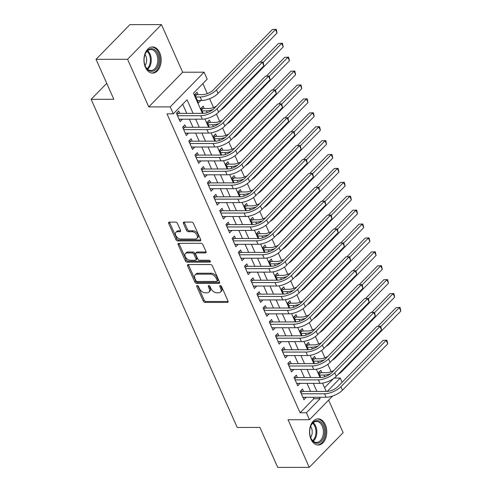 <?xml version="1.0" encoding="UTF-8"?>
<svg xmlns="http://www.w3.org/2000/svg" width="492" height="492" viewBox="0 0 492 492"><rect width="100%" height="100%" fill="white"/><g stroke="black" fill="none" stroke-linecap="round" stroke-linejoin="round"><path stroke-width="0.74" d="M197.255 285.612A1.15 0.72 -135.7 0 0 196.855 285.76A1.15 0.72 -135.7 0 0 196.812 286.565L203.27 301.067A1.648 1.027 -135.7 0 0 205.115 302.432L227.396 302.402A1.648 1.027 -135.7 0 0 227.962 302.186A1.648 1.027 -135.7 0 0 228.024 301.036L221.566 286.535A1.15 0.72 -135.7 0 0 220.275 285.581A1.15 0.72 -135.7 0 0 219.875 285.729A1.15 0.72 -135.7 0 0 219.838 286.535L220.668 288.41A5.264 3.284 -135.7 0 1 220.477 292.1A5.264 3.284 -135.7 0 1 218.657 292.783L216.8 292.789A5.264 3.284 -135.7 0 1 210.89 288.423L210.053 286.547A1.15 0.72 -135.7 0 0 208.762 285.594A1.15 0.72 -135.7 0 0 208.368 285.747A1.15 0.72 -135.7 0 0 208.325 286.553L209.162 288.429A5.264 3.284 -135.7 0 1 208.965 292.113A5.264 3.284 -135.7 0 1 207.144 292.802L205.287 292.802A5.264 3.284 -135.7 0 1 199.377 288.441L198.547 286.565A1.15 0.72 -135.7 0 0 197.255 285.612M145.411 67.33A13.081 8.622 89.9 0 0 152.569 73.099A13.081 8.622 89.9 0 0 160.171 66.156A13.081 8.622 89.9 0 0 159.697 52.706A13.081 8.622 89.9 0 0 152.538 46.937A13.081 8.622 89.9 0 0 144.937 53.886A13.081 8.622 89.9 0 0 145.411 67.33M310.999 439.251A13.081 8.622 89.9 0 0 318.158 445.02A13.081 8.622 89.9 0 0 325.759 438.077A13.081 8.622 89.9 0 0 325.286 424.627A13.081 8.622 89.9 0 0 318.127 418.858A13.081 8.622 89.9 0 0 310.526 425.801A13.081 8.622 89.9 0 0 310.999 439.251M177.452 223.473A1.648 1.027 -135.7 0 0 175.607 222.107L169.353 222.113A1.648 1.027 -135.7 0 0 168.787 222.329A1.648 1.027 -135.7 0 0 168.725 223.485L175.896 239.586A1.648 1.027 -135.7 0 0 177.741 240.951L200.023 240.92A1.648 1.027 -135.7 0 0 200.588 240.705A1.648 1.027 -135.7 0 0 200.65 239.555L193.479 223.448A1.648 1.027 -135.7 0 0 191.634 222.089L184.088 222.095A1.648 1.027 -135.7 0 0 183.516 222.31A1.648 1.027 -135.7 0 0 183.454 223.46L186.523 230.354A1.648 1.027 -135.7 0 0 188.368 231.72L192.114 231.714A4.403 2.749 -135.7 0 1 196.462 234.34A4.403 2.749 -135.7 0 1 196.886 238.442A4.403 2.749 -135.7 0 1 195.361 239.014L180.693 239.032A4.403 2.749 -135.7 0 1 176.345 236.406A4.403 2.749 -135.7 0 1 175.921 232.304A4.403 2.749 -135.7 0 1 177.446 231.732L179.887 231.732A1.648 1.027 -135.7 0 0 180.459 231.517A1.648 1.027 -135.7 0 0 180.521 230.361L177.452 223.473M96.038 59.329L129.919 24.643L161.45 24.6L127.563 59.292L96.038 59.329L113.837 99.304L91.137 99.335L237.224 427.456L259.924 427.425L277.722 467.4L309.247 467.357L288.048 419.738L309.486 419.713L306.393 412.757L300.083 412.77L166.997 113.843L173.301 113.83L170.207 106.881L204.088 72.189L207.181 79.144L193.448 93.203L202.421 113.357M127.563 59.292L148.768 106.912L170.207 106.881M188.252 264.561A1.648 1.027 -135.7 0 0 187.68 264.776A1.648 1.027 -135.7 0 0 187.618 265.926L194.789 282.027A1.648 1.027 -135.7 0 0 196.634 283.392L218.915 283.361A1.648 1.027 -135.7 0 0 219.487 283.146A1.648 1.027 -135.7 0 0 219.549 281.996L212.378 265.895A1.648 1.027 -135.7 0 0 210.533 264.53L188.252 264.561M185.343 260.809L178.172 244.702A1.648 1.027 -135.7 0 1 178.233 243.552A1.648 1.027 -135.7 0 1 178.805 243.337L201.087 243.306A1.648 1.027 -135.7 0 1 202.932 244.672L206 251.566A1.648 1.027 -135.7 0 1 205.939 252.716A1.648 1.027 -135.7 0 1 205.367 252.931L196.333 252.943A1.648 1.027 -135.7 0 0 195.761 253.159A1.648 1.027 -135.7 0 0 195.699 254.309L197.735 258.878A1.648 1.027 -135.7 0 0 199.58 260.243L208.989 260.231A1.15 0.72 -135.7 0 1 210.127 260.92A1.15 0.72 -135.7 0 1 210.238 261.99A1.15 0.72 -135.7 0 1 209.838 262.138L187.188 262.168A1.648 1.027 -135.7 0 1 185.343 260.809L186.259 259.868L179.088 243.768L178.172 244.702M309.247 467.357L343.133 432.671L328.631 400.107M200.699 100.454L197.409 100.552M198.11 94.636L197.021 92.207L194.734 94.55L198.448 102.89L200.736 100.546M204.297 108.541L203.214 106.106L200.927 108.455L203.11 113.357M210.49 122.447L209.401 120.011L207.114 122.354L209.297 127.262M216.677 136.352L215.594 133.916L213.307 136.259L215.49 141.167M222.87 150.251L221.787 147.821L219.493 150.165L221.677 155.066M229.057 164.156L227.974 161.72L225.687 164.064L227.87 168.971M235.25 178.061L234.167 175.626L231.873 177.969L234.063 182.876M241.437 191.96L240.354 189.531L238.067 191.874L240.25 196.782M247.63 205.865L246.547 203.436L244.253 205.779L246.443 210.681M253.817 219.77L252.734 217.335L250.446 219.678L252.63 224.586M260.01 233.675L258.927 231.24L256.639 233.583L258.823 238.491M266.203 247.574L265.114 245.145L262.826 247.488L265.01 252.396M272.39 261.48L271.307 259.044L269.019 261.393L271.203 266.295M278.583 275.385L277.494 272.949L275.206 275.292L277.39 280.2M284.77 289.29L283.687 286.854L281.399 289.198L283.583 294.105M290.963 303.189L289.88 300.76L287.586 303.103L289.77 308.01M297.15 317.094L296.067 314.659L293.779 317.008L295.963 321.909M303.343 330.999L302.26 328.564L299.966 330.907L302.156 335.815M309.529 344.904L308.447 342.469L306.159 344.812L308.343 349.72M315.723 358.803L314.64 356.374L312.346 358.717L314.536 363.619M303.595 391.46L302.512 389.024L300.225 391.368L303.939 399.713L306.184 397.278M297.408 377.555L296.325 375.125L294.038 377.469L297.746 385.808L299.997 383.373M291.215 363.656L290.132 361.22L287.845 363.563L291.559 371.903L293.804 369.467M285.028 349.751L283.945 347.315L281.652 349.658L285.366 358.004L287.617 355.562M278.835 335.845L277.752 333.41L275.465 335.759L279.179 344.099L281.424 341.663M272.648 321.94L271.566 319.511L269.272 321.854L272.986 330.193L275.237 327.758M266.455 308.041L265.373 305.606L263.085 307.949L266.799 316.294L269.044 313.853M260.268 294.136L259.186 291.701L256.892 294.044L260.606 302.389L262.857 299.948M254.075 280.231L252.993 277.796L250.705 280.145L254.419 288.484L256.664 286.049M247.888 266.326L246.799 263.897L244.512 266.24L248.226 274.579L250.477 272.144M241.695 252.427L240.613 249.991L238.325 252.334L242.039 260.68L244.284 258.238M235.502 238.522L234.42 236.086L232.132 238.429L235.846 246.775L238.091 244.34M229.315 224.616L228.233 222.187L225.945 224.53L229.653 232.87L231.904 230.434M223.122 210.711L222.04 208.282L219.752 210.625L223.466 218.965L225.711 216.529M216.935 196.812L215.853 194.377L213.559 196.72L217.273 205.066L219.524 202.624M210.742 182.907L209.66 180.472L207.372 182.815L211.086 191.16L213.331 188.725M204.555 169.002L203.473 166.573L201.179 168.916L204.893 177.255L207.144 174.82M198.362 155.103L197.28 152.668L194.992 155.011L198.707 163.35L200.951 160.915M192.175 141.198L191.093 138.762L188.799 141.106L192.513 149.451L194.764 147.01M185.982 127.293L184.9 124.857L182.612 127.207L186.327 135.546L188.571 133.111M300.083 412.77L313.822 398.704L313.183 397.265M310.593 391.447L306.99 383.36M304.4 377.548L300.803 369.461M298.213 363.643L294.61 355.556M292.02 349.738L288.423 341.651M285.834 335.839L282.23 327.746M279.64 321.934L276.043 313.847M273.454 308.029L269.85 299.942M267.261 294.124L263.663 286.036M261.067 280.225L257.47 272.131M254.881 266.32L251.277 258.232M248.688 252.414L245.09 244.327M242.501 238.509L238.897 230.422M236.308 224.61L232.71 216.523M230.121 210.705L226.517 202.618M223.928 196.8L220.33 188.713M217.741 182.895L214.137 174.808M211.548 168.996L207.95 160.909M205.361 155.091L201.757 147.003M199.168 141.186L195.57 133.098M192.981 127.287L189.377 119.193M186.788 113.381L182.704 104.206M179.795 113.388L178.707 110.958L176.419 113.301L180.133 121.641L182.384 119.205M331.128 371.7L327.838 364.314M324.935 357.795L321.651 350.409M318.748 343.89L315.458 336.51M312.555 329.991L309.271 322.604M306.368 316.085L303.078 308.699M300.175 302.18L296.891 294.794M293.988 288.275L290.698 280.895M287.795 274.376L284.505 266.99M281.608 260.471L278.318 253.085M275.415 246.566L272.125 239.18M269.222 232.667L265.938 225.281M263.036 218.762L259.745 211.375M256.842 204.857L253.558 197.47M250.656 190.951L247.365 183.565M244.463 177.052L241.178 169.666M238.276 163.147L234.985 155.761M232.083 149.242L228.798 141.856M225.896 135.337L222.605 127.957M219.703 121.438L216.412 114.052M213.516 107.533L209.592 98.726M207.323 93.628L202.852 83.579M324.566 387.702L333.379 378.68M321.909 372.708L320.827 370.273L318.539 372.616L320.722 377.524M106.739 83.363L91.137 99.335M148.768 106.912L182.649 72.219L161.45 24.6M182.649 72.219L204.088 72.189M334.222 378.077L340.273 378.071L342.131 382.247M193.092 113.369L187.04 99.771L173.301 113.83M306.393 412.757L320.126 398.692L319.486 397.259M316.897 391.441L313.299 383.354M310.71 377.536L307.106 369.449M304.517 363.637L300.92 355.55M298.33 349.732L294.726 341.645M292.137 335.827L288.533 327.74M285.944 321.922L282.346 313.834M279.757 308.023L276.153 299.935M273.564 294.118L269.967 286.03M267.377 280.212L263.773 272.125M261.184 266.313L257.587 258.22M254.997 252.408L251.394 244.321M248.804 238.503L245.207 230.416M242.618 224.598L239.014 216.511M236.424 210.699L232.827 202.606M230.238 196.794L226.634 188.707M224.044 182.889L220.441 174.801M217.851 168.984L214.254 160.896M211.665 155.085L208.061 146.997M205.472 141.179L201.874 133.092M199.285 127.274L195.681 119.187M332.617 396.029L309.486 419.713M327.229 391.423L340.273 378.071M204.912 118.953L208.608 127.262M211.099 132.852L214.801 141.167M217.292 146.757L220.988 155.072M223.479 160.663L227.181 168.971M229.672 174.568L233.368 182.876M235.859 188.467L239.561 196.782M242.052 202.372L245.754 210.687M248.239 216.277L251.941 224.586M254.432 230.176L258.134 238.491M260.619 244.081L264.321 252.396M266.812 257.986L270.514 266.295M273.005 271.892L276.701 280.2M279.192 285.791L282.894 294.105M285.385 299.696L289.081 308.01M291.572 313.601L295.274 321.909M297.765 327.506L301.461 335.815M303.951 341.405L307.654 349.72M310.144 355.31L313.847 363.625M316.331 369.215L320.034 377.524M322.524 383.12L326.227 391.429M313.822 398.704L320.126 398.692M306.227 397.37L302.9 397.376M300.04 383.465L296.707 383.471M293.847 369.56L290.52 369.566M287.66 355.661L284.327 355.661M281.467 341.756L278.134 341.762M275.28 327.85L271.947 327.856M269.087 313.945L265.754 313.951M262.894 300.046L259.567 300.046M256.707 286.141L253.374 286.147M250.514 272.236L247.187 272.242M244.327 258.331L240.994 258.337M238.134 244.432L234.807 244.432M231.947 230.527L228.614 230.533M225.754 216.621L222.427 216.628M219.567 202.722L216.234 202.722M213.374 188.817L210.041 188.823M207.187 174.912L203.854 174.918M200.994 161.007L197.661 161.013M194.801 147.108L191.474 147.108M188.614 133.203L185.281 133.209M182.421 119.298L179.094 119.304M208.965 292.113L209.881 291.178A5.264 3.284 -135.7 0 0 210.072 287.488L209.162 288.429M209.297 285.741L210.072 287.488M220.477 292.1L221.394 291.159A5.264 3.284 -135.7 0 0 221.584 287.476L220.668 288.41M220.81 285.729L221.584 287.476M197.784 285.76L204.18 300.132A1.648 1.027 -135.7 0 0 206.031 301.491L228.153 301.461M188.411 264.561A1.648 1.027 -135.7 0 0 188.534 264.985L195.705 281.092A1.648 1.027 -135.7 0 0 197.55 282.457L219.678 282.426M195.853 280.526A1.15 0.72 -135.7 0 0 197.144 281.479L216.708 281.455A1.15 0.72 -135.7 0 0 217.107 281.301A1.15 0.72 -135.7 0 0 217.144 280.495L216.265 278.521A5.264 3.284 -135.7 0 0 210.361 274.155L196.991 274.173A5.264 3.284 -135.7 0 0 195.17 274.862A5.264 3.284 -135.7 0 0 194.973 278.546L195.853 280.526M217.107 281.301L218.017 280.366A1.15 0.72 -135.7 0 0 218.061 279.561L217.144 280.495M195.17 274.862L196.08 273.921A5.264 3.284 -135.7 0 1 197.907 273.238L211.277 273.22A5.264 3.284 -135.7 0 1 217.181 277.58L218.061 279.561M178.959 243.337A1.648 1.027 -135.7 0 0 179.088 243.768M206.13 251.99L197.249 252.002A1.648 1.027 -135.7 0 0 196.677 252.218L195.761 253.159M210.293 261.203L188.104 261.234L187.188 262.168M186.954 252.956A4.403 2.749 -135.7 0 0 185.429 253.528A4.403 2.749 -135.7 0 0 185.853 257.63A4.403 2.749 -135.7 0 0 190.207 260.256L195.373 260.25A1.648 1.027 -135.7 0 0 195.945 260.034A1.648 1.027 -135.7 0 0 196.007 258.884L193.971 254.309A1.648 1.027 -135.7 0 0 192.126 252.95L186.954 252.956L187.87 252.015A4.403 2.749 -135.7 0 0 186.345 252.593L185.429 253.528M195.945 260.034L196.862 259.093A1.648 1.027 -135.7 0 0 196.917 257.943L196.007 258.884M187.87 252.015L193.036 252.009A1.648 1.027 -135.7 0 1 194.881 253.374L196.917 257.943M186.259 259.868A1.648 1.027 -135.7 0 0 188.104 261.234M175.921 232.304L176.837 231.369A4.403 2.749 -135.7 0 1 178.362 230.797L180.65 230.791M196.886 238.442L197.802 237.501A4.403 2.749 -135.7 0 0 197.378 233.399A4.403 2.749 -135.7 0 0 193.03 230.773L192.114 231.714M184.242 222.095A1.648 1.027 -135.7 0 0 184.371 222.525L187.44 229.42A1.648 1.027 -135.7 0 0 189.285 230.779L193.03 230.773M169.512 222.113A1.648 1.027 -135.7 0 0 169.642 222.544L176.812 238.651A1.648 1.027 -135.7 0 0 178.657 240.01L200.779 239.985M319.031 372.112L320.643 372.708L326.264 372.702A8.382 3.518 -24 0 0 333.939 370.396M330.421 373.84A12.577 5.283 156 0 1 323.976 375.045L319.622 375.052M377.782 326.405L396.165 307.58L400.027 307.402L400.863 311.055L341.848 371.478A12.577 5.283 156 0 1 338.078 374.437M400.863 311.055L399.319 307.574L380.808 326.528M400.027 307.402L396.165 307.58M320.643 372.708L319.228 374.16M300.717 390.863L302.328 391.46L326.866 391.429A8.382 3.518 -24 0 0 337.752 386.73L383.028 340.372L386.89 340.193L387.733 343.84L342.45 390.205A12.577 5.283 156 0 1 326.122 397.247L302.857 397.278M387.733 343.84L386.183 340.366L340.901 386.73A12.577 5.283 156 0 1 324.579 393.772L301.307 393.803M386.89 340.193L383.028 340.372M302.328 391.46L300.913 392.911M323.318 425.611A11.322 7.46 -90.1 0 1 321.313 441.324A11.322 7.46 -90.1 0 1 310.95 438.267A11.322 7.46 -90.1 0 1 310.6 437.4A11.322 7.46 -90.1 0 1 310.587 426.496A11.322 7.46 -90.1 0 1 323.318 425.611M310.526 437.191A10.48 6.906 89.9 0 0 310.778 437.8A10.48 6.906 89.9 0 0 316.516 442.419A10.48 6.906 89.9 0 0 322.611 436.859A10.48 6.906 89.9 0 0 322.229 426.078A10.48 6.906 89.9 0 0 316.491 421.459A10.48 6.906 89.9 0 0 310.513 426.705M310.63 437.449A7.46 4.92 89.9 0 0 311.375 427.782A7.46 4.92 89.9 0 0 310.612 426.447M317.186 444.934A12.995 8.567 89.9 0 0 324.714 438.015A12.995 8.567 89.9 0 0 324.228 424.676A12.995 8.567 89.9 0 0 317.149 418.944M158.252 64.987A11.322 7.46 -90.1 0 1 151.739 71.334A11.322 7.46 -90.1 0 1 145.011 65.479A11.322 7.46 -90.1 0 1 144.839 55.055A11.322 7.46 -90.1 0 1 144.999 54.581A11.322 7.46 -90.1 0 1 154.968 49.969A11.322 7.46 -90.1 0 1 158.252 64.987M144.937 65.27A10.48 6.906 89.9 0 0 150.927 70.504A10.48 6.906 89.9 0 0 157.126 64.618A10.48 6.906 89.9 0 0 150.903 49.538A10.48 6.906 89.9 0 0 144.925 54.784M145.042 65.528A7.46 4.92 89.9 0 0 146.13 63.308A7.46 4.92 89.9 0 0 145.023 54.532M151.597 73.019A12.995 8.567 89.9 0 0 159.248 65.719A12.995 8.567 89.9 0 0 151.561 47.023M312.844 358.213L314.456 358.809L320.071 358.797A8.382 3.518 -24 0 0 327.746 356.491M324.228 359.941A12.577 5.283 156 0 1 317.783 361.14L313.435 361.146M371.589 312.5L389.971 293.675L393.834 293.496L394.676 297.15L335.655 357.573A12.577 5.283 156 0 1 331.885 360.538M394.676 297.15L393.126 293.675L374.621 312.623M393.834 293.496L389.971 293.675M314.456 358.809L313.035 360.255M306.651 344.308L308.263 344.904L313.884 344.898A8.382 3.518 -24 0 0 321.559 342.586M318.041 346.036A12.577 5.283 156 0 1 311.596 347.241L307.242 347.247M365.402 298.595L383.785 279.776L387.647 279.591L388.483 283.244L329.468 343.668A12.577 5.283 156 0 1 325.698 346.632M388.483 283.244L386.94 279.77L368.428 298.718M387.647 279.591L383.785 279.776M308.263 344.904L306.848 346.356M300.464 330.403L302.07 330.999L307.691 330.993A8.382 3.518 -24 0 0 315.366 328.687M311.848 332.131A12.577 5.283 156 0 1 305.403 333.336L301.055 333.342M359.209 284.69L377.592 265.871L381.454 265.692L382.296 269.339L323.275 329.769A12.577 5.283 156 0 1 319.505 332.727M382.296 269.339L380.747 265.865L362.241 284.813M381.454 265.692L377.592 265.871M302.07 330.999L300.655 332.451M294.271 316.497L295.883 317.094L301.504 317.088A8.382 3.518 -24 0 0 309.173 314.782M305.661 318.232A12.577 5.283 156 0 1 299.21 319.431L294.862 319.437M353.022 270.791L371.405 251.965L375.267 251.787L376.103 255.44L317.088 315.864A12.577 5.283 156 0 1 313.318 318.822M376.103 255.44L374.553 251.959L356.048 270.914M375.267 251.787L371.405 251.965M295.883 317.094L294.462 318.545M294.53 376.964L296.141 377.561L320.673 377.524A8.382 3.518 -24 0 0 331.559 372.831L376.841 326.467L380.703 326.288L381.54 329.935L336.257 376.3A12.577 5.283 156 0 1 319.935 383.348L296.664 383.379M381.54 329.935L379.996 326.46L334.714 372.825A12.577 5.283 156 0 1 318.386 379.867L295.12 379.898M380.703 326.288L376.841 326.467M296.141 377.561L294.72 379.006M288.337 363.059L289.948 363.656L314.486 363.619A8.382 3.518 -24 0 0 325.366 358.926L370.648 312.561L374.51 312.383L375.353 316.036L330.071 362.395A12.577 5.283 156 0 1 313.742 369.443L290.477 369.474M375.353 316.036L373.803 312.561L328.521 358.92A12.577 5.283 156 0 1 312.192 365.968L288.927 365.999M374.51 312.383L370.648 312.561M289.948 363.656L288.533 365.107M282.15 349.154L283.761 349.751L308.293 349.72A8.382 3.518 -24 0 0 319.179 345.021L364.461 298.656L368.323 298.478L369.16 302.131L323.877 348.496A12.577 5.283 156 0 1 307.555 355.538L284.284 355.568M369.16 302.131L367.616 298.656L322.334 345.015A12.577 5.283 156 0 1 306.006 352.063L282.74 352.094M368.323 298.478L364.461 298.656M283.761 349.751L282.34 351.202M275.957 335.249L277.568 335.845L302.106 335.815A8.382 3.518 -24 0 0 312.986 331.116L358.268 284.757L362.13 284.579L362.973 288.226L317.691 334.591A12.577 5.283 156 0 1 301.362 341.632L278.097 341.663M362.973 288.226L361.423 284.751L316.141 331.116A12.577 5.283 156 0 1 299.812 338.158L276.547 338.188M362.13 284.579L358.268 284.757M277.568 335.845L276.153 337.297M288.084 302.598L289.69 303.195L295.311 303.183A8.382 3.518 -24 0 0 302.986 300.876M299.468 304.327A12.577 5.283 156 0 1 293.023 305.532L288.669 305.532M346.829 256.885L365.212 238.06L369.074 237.882L369.916 241.535L310.895 301.959A12.577 5.283 156 0 1 307.125 304.923M369.916 241.535L368.367 238.06L349.855 257.008M369.074 237.882L365.212 238.06M289.69 303.195L288.275 304.646M269.77 321.35L271.375 321.946L295.913 321.909A8.382 3.518 -24 0 0 306.799 317.217L352.081 270.852L355.944 270.674L356.78 274.327L311.498 320.686A12.577 5.283 156 0 1 295.169 327.733L271.904 327.764M356.78 274.327L355.23 270.846L309.948 317.211A12.577 5.283 156 0 1 293.626 324.253L270.36 324.283M355.944 270.674L352.081 270.852M271.375 321.946L269.96 323.398M281.891 288.693L283.503 289.29L289.124 289.284A8.382 3.518 -24 0 0 296.793 286.971M293.275 290.421A12.577 5.283 156 0 1 286.83 291.627L282.482 291.633M340.642 242.98L359.025 224.161L362.887 223.983L363.723 227.63L304.708 288.06A12.577 5.283 156 0 1 300.938 291.018M363.723 227.63L362.173 224.155L343.668 243.103M362.887 223.983L359.025 224.161M283.503 289.29L282.082 290.741M263.577 307.445L265.188 308.041L289.726 308.01A8.382 3.518 -24 0 0 300.606 303.312L345.888 256.947L349.751 256.769L350.593 260.422L305.311 306.78A12.577 5.283 156 0 1 288.982 313.828L265.717 313.859M350.593 260.422L349.043 256.947L303.761 303.306A12.577 5.283 156 0 1 287.433 310.354L264.167 310.384M349.751 256.769L345.888 256.947M265.188 308.041L263.767 309.493M275.704 274.788L277.31 275.385L282.931 275.379A8.382 3.518 -24 0 0 290.606 273.072M287.088 276.516A12.577 5.283 156 0 1 280.643 277.722L276.289 277.728M334.449 229.075L352.832 210.256L356.694 210.078L357.53 213.725L298.515 274.155A12.577 5.283 156 0 1 294.745 277.113M357.53 213.725L355.987 210.25L337.475 229.204M356.694 210.078L352.832 210.256M277.31 275.385L275.895 276.836M257.39 293.539L258.995 294.136L283.533 294.105A8.382 3.518 -24 0 0 294.419 289.407L339.701 243.048L343.564 242.863L344.4 246.517L299.118 292.881A12.577 5.283 156 0 1 282.789 299.923L259.524 299.954M344.4 246.517L342.85 243.042L297.568 289.407A12.577 5.283 156 0 1 281.246 296.448L257.974 296.479M343.564 242.863L339.701 243.048M258.995 294.136L257.58 295.587M269.511 260.883L271.123 261.48L276.744 261.473A8.382 3.518 -24 0 0 284.413 259.167M280.895 262.617A12.577 5.283 156 0 1 274.45 263.817L270.102 263.823M328.256 215.176L346.645 196.351L350.507 196.173L351.343 199.826L292.328 260.25A12.577 5.283 156 0 1 288.558 263.214M351.343 199.826L349.794 196.345L331.288 215.299M350.507 196.173L346.645 196.351M271.123 261.48L269.702 262.931M251.197 279.634L252.808 280.231L277.34 280.2A8.382 3.518 -24 0 0 288.226 275.502L333.508 229.143L337.371 228.965L338.207 232.611L292.925 278.976A12.577 5.283 156 0 1 276.602 286.018L253.337 286.049M338.207 232.611L336.663 229.137L291.381 275.502A12.577 5.283 156 0 1 275.053 282.543L251.787 282.574M337.371 228.965L333.508 229.143M252.808 280.231L251.387 281.682M263.318 246.984L264.93 247.581L270.551 247.568A8.382 3.518 -24 0 0 278.226 245.262M274.708 248.712A12.577 5.283 156 0 1 268.263 249.918L263.909 249.924M322.069 201.271L340.452 182.446L344.314 182.268L345.15 185.921L286.135 246.344A12.577 5.283 156 0 1 282.365 249.309M345.15 185.921L343.607 182.446L325.095 201.394M344.314 182.268L340.452 182.446M264.93 247.581L263.515 249.032M245.01 265.735L246.615 266.332L271.154 266.295A8.382 3.518 -24 0 0 282.039 261.603L327.321 215.238L331.184 215.059L332.02 218.712L286.738 265.071A12.577 5.283 156 0 1 270.409 272.119L247.144 272.15M332.02 218.712L330.47 215.232L285.188 261.596A12.577 5.283 156 0 1 268.866 268.638L245.594 268.675M331.184 215.059L327.321 215.238M246.615 266.332L245.2 267.783M257.132 233.079L258.743 233.675L264.358 233.669A8.382 3.518 -24 0 0 272.033 231.357M268.515 234.807A12.577 5.283 156 0 1 262.07 236.012L257.722 236.019M315.876 187.366L334.265 168.547L338.121 168.369L338.963 172.016L279.942 232.445A12.577 5.283 156 0 1 276.172 235.404M338.963 172.016L337.414 168.541L318.908 187.489M338.121 168.369L334.265 168.547M258.743 233.675L257.322 235.127M238.817 251.83L240.428 252.427L264.96 252.396A8.382 3.518 -24 0 0 275.846 247.697L321.128 201.333L324.991 201.154L325.827 204.807L280.545 251.172A12.577 5.283 156 0 1 264.222 258.214L240.951 258.245M325.827 204.807L324.283 201.333L279.001 247.691A12.577 5.283 156 0 1 262.673 254.739L239.407 254.77M324.991 201.154L321.128 201.333M240.428 252.427L239.007 253.878M250.938 219.174L252.55 219.77L258.171 219.764A8.382 3.518 -24 0 0 265.846 217.458M262.328 220.902A12.577 5.283 156 0 1 255.883 222.107L251.529 222.113M309.689 173.461L328.072 154.642L331.934 154.463L332.77 158.11L273.755 218.54A12.577 5.283 156 0 1 269.985 221.498M332.77 158.11L331.227 154.636L312.715 173.59M331.934 154.463L328.072 154.642M252.55 219.77L251.135 221.222M232.624 237.925L234.235 238.522L258.774 238.491A8.382 3.518 -24 0 0 269.659 233.792L314.942 187.434L318.798 187.255L319.64 190.902L274.358 237.267A12.577 5.283 156 0 1 258.029 244.309L234.764 244.34M319.64 190.902L318.09 187.427L272.808 233.792A12.577 5.283 156 0 1 256.486 240.834L233.214 240.865M318.798 187.255L314.942 187.434M234.235 238.522L232.821 239.973M244.752 205.269L246.363 205.865L251.978 205.859A8.382 3.518 -24 0 0 259.653 203.553M256.135 207.003A12.577 5.283 156 0 1 249.69 208.202L245.342 208.208M303.496 159.562L321.879 140.737L325.741 140.558L326.583 144.211L267.562 204.635A12.577 5.283 156 0 1 263.792 207.599M326.583 144.211L325.034 140.737L306.528 159.685M325.741 140.558L321.879 140.737M246.363 205.865L244.942 207.317M226.437 224.02L228.048 224.616L252.581 224.586A8.382 3.518 -24 0 0 263.466 219.893L308.748 173.528L312.611 173.35L313.447 176.997L268.165 223.362A12.577 5.283 156 0 1 251.843 230.404L228.571 230.44M313.447 176.997L311.903 173.522L266.621 219.887A12.577 5.283 156 0 1 250.293 226.929L227.027 226.96M312.611 173.35L308.748 173.528M228.048 224.616L226.627 226.068M220.244 210.121L221.855 210.717L246.394 210.681A8.382 3.518 -24 0 0 257.273 205.988L302.555 159.623L306.418 159.445L307.26 163.098L261.978 209.457A12.577 5.283 156 0 1 245.649 216.505L222.384 216.535M307.26 163.098L305.71 159.617L260.428 205.982A12.577 5.283 156 0 1 244.1 213.03L220.834 213.061M306.418 159.445L302.555 159.623M221.855 210.717L220.441 212.169M214.057 196.216L215.668 196.812L240.201 196.782A8.382 3.518 -24 0 0 251.086 192.083L296.368 145.718L300.231 145.54L301.067 149.193L255.785 195.558A12.577 5.283 156 0 1 239.463 202.599L216.191 202.63M301.067 149.193L299.523 145.718L254.241 192.077A12.577 5.283 156 0 1 237.913 199.125L214.647 199.155M300.231 145.54L296.368 145.718M215.668 196.812L214.248 198.264M238.558 191.37L240.17 191.966L245.791 191.96A8.382 3.518 -24 0 0 253.466 189.648M249.948 193.098A12.577 5.283 156 0 1 243.503 194.303L239.149 194.309M297.309 145.657L315.692 126.831L319.554 126.653L320.39 130.306L261.375 190.73A12.577 5.283 156 0 1 257.605 193.694M320.39 130.306L318.847 126.831L300.335 145.78M319.554 126.653L315.692 126.831M240.17 191.966L238.755 193.417M232.372 177.464L233.977 178.061L239.598 178.055A8.382 3.518 -24 0 0 247.273 175.749M243.755 179.193A12.577 5.283 156 0 1 237.31 180.398L232.962 180.404M291.116 131.751L309.499 112.932L313.361 112.754L314.203 116.401L255.182 176.831A12.577 5.283 156 0 1 251.412 179.789M314.203 116.401L312.654 112.926L294.148 131.874M313.361 112.754L309.499 112.932M233.977 178.061L232.562 179.512M226.179 163.559L227.79 164.156L233.411 164.15A8.382 3.518 -24 0 0 241.08 161.843M237.568 165.287A12.577 5.283 156 0 1 231.117 166.493L226.769 166.499M284.93 117.852L303.312 99.027L307.174 98.849L308.01 102.502L248.995 162.926A12.577 5.283 156 0 1 245.225 165.884M308.01 102.502L306.467 99.021L287.955 117.975M307.174 98.849L303.312 99.027M227.79 164.156L226.369 165.607M207.864 182.311L209.475 182.907L234.014 182.876A8.382 3.518 -24 0 0 244.893 178.178L290.175 131.819L294.038 131.641L294.88 135.288L249.598 181.653A12.577 5.283 156 0 1 233.269 188.694L210.004 188.725M294.88 135.288L293.33 131.813L248.048 178.178A12.577 5.283 156 0 1 231.72 185.22L208.454 185.25M294.038 131.641L290.175 131.819M209.475 182.907L208.061 184.359M219.992 149.66L221.597 150.257L227.218 150.245A8.382 3.518 -24 0 0 234.893 147.938M231.375 151.388A12.577 5.283 156 0 1 224.93 152.588L220.576 152.594M278.736 103.947L297.119 85.122L300.981 84.944L301.824 88.597L242.802 149.021A12.577 5.283 156 0 1 239.032 151.985M301.824 88.597L300.274 85.122L281.762 104.07M300.981 84.944L297.119 85.122M221.597 150.257L220.182 151.702M201.677 168.412L203.282 169.008L227.821 168.971A8.382 3.518 -24 0 0 238.706 164.279L283.989 117.914L287.851 117.736L288.687 121.383L243.405 167.747A12.577 5.283 156 0 1 227.076 174.795L203.811 174.826M288.687 121.383L287.137 117.908L241.861 164.273A12.577 5.283 156 0 1 225.533 171.314L202.267 171.345M287.851 117.736L283.989 117.914M203.282 169.008L201.868 170.453M213.799 135.755L215.41 136.352L221.031 136.345A8.382 3.518 -24 0 0 228.7 134.033M225.188 137.483A12.577 5.283 156 0 1 218.737 138.689L214.389 138.695M272.55 90.042L290.932 71.223L294.794 71.039L295.63 74.692L236.615 135.115A12.577 5.283 156 0 1 232.845 138.08M295.63 74.692L294.081 71.217L275.575 90.165M294.794 71.039L290.932 71.223M215.41 136.352L213.989 137.803M195.484 154.506L197.095 155.103L221.634 155.066A8.382 3.518 -24 0 0 232.513 150.374L277.796 104.009L281.658 103.83L282.5 107.484L237.218 153.842A12.577 5.283 156 0 1 220.89 160.89L197.624 160.921M282.5 107.484L280.95 104.009L235.668 150.368A12.577 5.283 156 0 1 219.34 157.415L196.074 157.446M281.658 103.83L277.796 104.009M197.095 155.103L195.675 156.554M207.612 121.85L209.217 122.447L214.838 122.44A8.382 3.518 -24 0 0 222.513 120.134M218.995 123.578A12.577 5.283 156 0 1 212.55 124.784L208.196 124.79M266.356 76.137L284.739 57.318L288.601 57.14L289.444 60.787L230.422 121.216A12.577 5.283 156 0 1 226.652 124.175M289.444 60.787L287.894 57.312L269.382 76.26M288.601 57.14L284.739 57.318M209.217 122.447L207.802 123.898M189.297 140.601L190.902 141.198L215.441 141.167A8.382 3.518 -24 0 0 226.326 136.469L271.609 90.104L275.471 89.925L276.307 93.578L231.025 139.943A12.577 5.283 156 0 1 214.697 146.985L191.431 147.016M276.307 93.578L274.757 90.104L229.475 136.462A12.577 5.283 156 0 1 213.153 143.51L189.881 143.541M275.471 89.925L271.609 90.104M190.902 141.198L189.488 142.649M201.419 107.945L203.03 108.541L208.651 108.535A8.382 3.518 -24 0 0 216.32 106.229M212.802 109.679A12.577 5.283 156 0 1 206.357 110.878L202.009 110.885M260.17 62.238L278.552 43.413L282.414 43.234L283.251 46.888L224.235 107.311A12.577 5.283 156 0 1 220.465 110.27M283.251 46.888L281.701 43.407L263.195 62.361M282.414 43.234L278.552 43.413M203.03 108.541L201.609 109.993M183.104 126.696L184.715 127.293L209.248 127.262A8.382 3.518 -24 0 0 220.133 122.563L265.416 76.205L269.278 76.026L270.114 79.673L224.838 126.038A12.577 5.283 156 0 1 208.51 133.08L185.244 133.111M270.114 79.673L268.57 76.198L223.288 122.563A12.577 5.283 156 0 1 206.96 129.605L183.694 129.636M269.278 76.026L265.416 76.205M184.715 127.293L183.295 128.744M195.226 94.046L196.837 94.642L202.458 94.63A8.382 3.518 -24 0 0 213.343 89.938L272.359 29.508L276.221 29.329L277.058 32.982L218.042 93.406A12.577 5.283 156 0 1 201.714 100.454L197.366 100.46M277.058 32.982L275.514 29.508L216.492 89.931A12.577 5.283 156 0 1 200.17 96.979L195.816 96.979M276.221 29.329L272.359 29.508M196.837 94.642L195.422 96.094M176.917 112.797L178.522 113.394L203.061 113.357A8.382 3.518 -24 0 0 213.946 108.664L259.229 62.299L263.091 62.121L263.927 65.774L218.645 112.133A12.577 5.283 156 0 1 202.317 119.181L179.051 119.212M263.927 65.774L262.377 62.293L217.095 108.658A12.577 5.283 156 0 1 200.773 115.7L177.501 115.731M263.091 62.121L259.229 62.299M178.522 113.394L177.108 114.845M197.661 285.698L196.812 286.565M220.68 285.668L219.838 286.535M209.168 285.686L208.325 286.553M228.165 301.608L227.396 302.402M206.031 301.491L205.115 302.432M204.18 300.132L203.27 301.067M219.69 282.574L218.915 283.361M197.55 282.457L196.634 283.392M195.705 281.092L194.789 282.027M188.534 264.985L187.618 265.926M217.181 277.58L216.265 278.521M211.277 273.22L210.361 274.155M197.907 273.238L196.991 274.173M206.142 252.138L205.367 252.931M197.249 252.002L196.333 252.943M210.379 261.59L209.838 262.138M194.881 253.374L193.971 254.309M193.036 252.009L192.126 252.95M180.662 230.939L179.887 231.732M178.362 230.797L177.446 231.732M189.285 230.779L188.368 231.72M187.44 229.42L186.523 230.354M184.371 222.525L183.454 223.46M200.791 240.133L200.023 240.92M178.657 240.01L177.741 240.951M176.812 238.651L175.896 239.586M169.642 222.544L168.725 223.485M324.751 376.798L323.976 375.045M341.848 371.478L341.571 370.863M326.122 397.247L324.579 393.772M342.45 390.205L340.901 386.73M313.207 422.726A10.48 6.906 -90.1 0 1 315.655 426.09A10.48 6.906 -90.1 0 1 313.232 441.164M312.703 440.684A10.135 6.679 89.9 0 0 314.843 426.281A10.135 6.679 89.9 0 0 312.678 423.206M147.618 50.805A10.48 6.906 -90.1 0 1 150.558 64.624A10.48 6.906 -90.1 0 1 147.643 69.249M147.114 68.769A10.135 6.679 89.9 0 0 149.728 64.477A10.135 6.679 89.9 0 0 147.09 51.285M318.564 362.893L317.783 361.14M335.655 357.573L335.384 356.958M312.371 348.988L311.596 347.241M329.468 343.668L329.191 343.053M306.184 335.083L305.403 333.336M323.275 329.769L323.004 329.148M299.991 321.184L299.21 319.431M317.088 315.864L316.811 315.249M319.935 383.348L318.386 379.867M336.257 376.3L334.714 372.825M313.742 369.443L312.192 365.968M330.071 362.395L328.521 358.92M307.555 355.538L306.006 352.063M323.877 348.496L322.334 345.015M301.362 341.632L299.812 338.158M317.691 334.591L316.141 331.116M293.804 307.279L293.023 305.532M310.895 301.959L310.624 301.344M295.169 327.733L293.626 324.253M311.498 320.686L309.948 317.211M287.611 293.373L286.83 291.627M304.708 288.06L304.431 287.439M288.982 313.828L287.433 310.354M305.311 306.78L303.761 303.306M281.418 279.468L280.643 277.722M298.515 274.155L298.238 273.534M282.789 299.923L281.246 296.448M299.118 292.881L297.568 289.407M275.231 265.569L274.45 263.817M292.328 260.25L292.051 259.635M276.602 286.018L275.053 282.543M292.925 278.976L291.381 275.502M269.038 251.664L268.263 249.918M286.135 246.344L285.858 245.729M270.409 272.119L268.866 268.638M286.738 265.071L285.188 261.596M262.851 237.759L262.07 236.012M279.942 232.445L279.671 231.824M264.222 258.214L262.673 254.739M280.545 251.172L279.001 247.691M256.658 223.86L255.883 222.107M273.755 218.54L273.478 217.925M258.029 244.309L256.486 240.834M274.358 237.267L272.808 233.792M250.471 209.955L249.69 208.202M267.562 204.635L267.291 204.02M251.843 230.404L250.293 226.929M268.165 223.362L266.621 219.887M245.649 216.505L244.1 213.03M261.978 209.457L260.428 205.982M239.463 202.599L237.913 199.125M255.785 195.558L254.241 192.077M244.278 196.05L243.503 194.303M261.375 190.73L261.098 190.115M238.091 182.145L237.31 180.398M255.182 176.831L254.911 176.21M231.898 168.246L231.117 166.493M248.995 162.926L248.718 162.311M233.269 188.694L231.72 185.22M249.598 181.653L248.048 178.178M225.711 154.34L224.93 152.588M242.802 149.021L242.531 148.406M227.076 174.795L225.533 171.314M243.405 167.747L241.861 164.273M219.518 140.435L218.737 138.689M236.615 135.115L236.338 134.5M220.89 160.89L219.34 157.415M237.218 153.842L235.668 150.368M213.325 126.53L212.55 124.784M230.422 121.216L230.145 120.595M214.697 146.985L213.153 143.51M231.025 139.943L229.475 136.462M207.138 112.631L206.357 110.878M224.235 107.311L223.958 106.696M208.51 133.08L206.96 129.605M224.838 126.038L223.288 122.563M201.714 100.454L200.17 96.979M218.042 93.406L216.492 89.931M202.317 119.181L200.773 115.7M218.645 112.133L217.095 108.658"/></g></svg>
